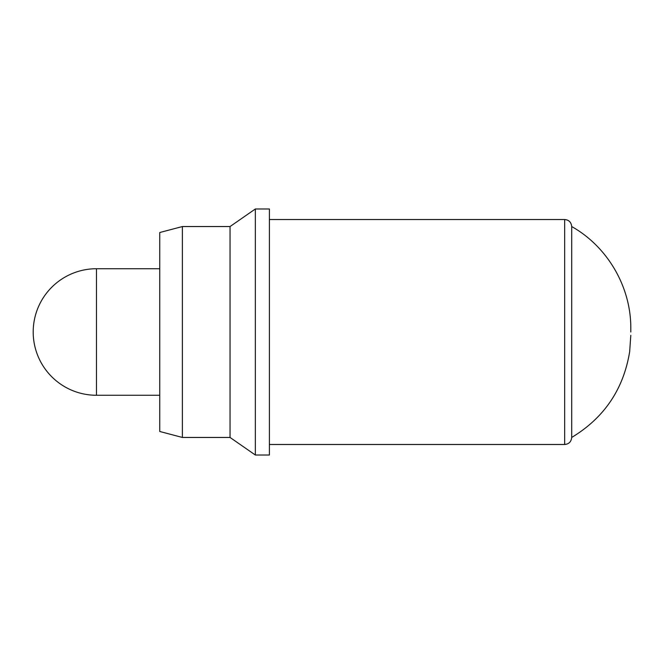 <?xml version="1.0" encoding="UTF-8"?>
<svg xmlns="http://www.w3.org/2000/svg" width="664" height="664" viewBox="0 0 664 664"><rect width="100%" height="100%" fill="white"/><g stroke="black" fill="none" stroke-linecap="round" stroke-linejoin="round"><path stroke-width="0.5" stroke-dasharray="3.32 2.49" d="M571.704 437.451L571.704 226.548M269.41 455.023L269.41 208.977M255.349 455.023L255.349 208.977M230.043 437.451L230.043 226.548M182.376 437.451L182.376 226.548M159.742 431.476L159.742 232.524M269.41 332L269.41 219.518L269.41 332M564.674 219.518L564.674 444.482M96.471 395.271L96.471 268.729"/><path stroke-width="1" d="M269.41 444.482L564.674 444.482L564.674 219.518C568.899 219.9 571.247 222.241 571.704 226.548L571.704 437.451C604.248 417.772 623.571 389.162 629.671 351.621L630.8 335.345M255.349 332L255.349 455.023L269.41 455.023L269.41 208.977L255.349 208.977L255.349 332M182.376 226.548L182.376 437.451L159.742 431.476L159.742 232.524L182.376 226.548L230.043 226.548L230.043 437.451L255.349 455.023M159.742 268.729L96.471 268.729L96.471 395.271L159.742 395.271M564.674 444.482C568.899 444.1 571.247 441.759 571.704 437.451M96.471 268.729A63.271 63.271 0 0 0 33.2 332A63.271 63.271 0 0 0 96.471 395.271M182.376 437.451L230.043 437.451M230.043 226.548L255.349 208.977M269.41 219.518L564.674 219.518M630.8 328.655L630.8 332L630.8 328.655C631.182 287.288 607.759 246.825 571.704 226.548"/></g></svg>
